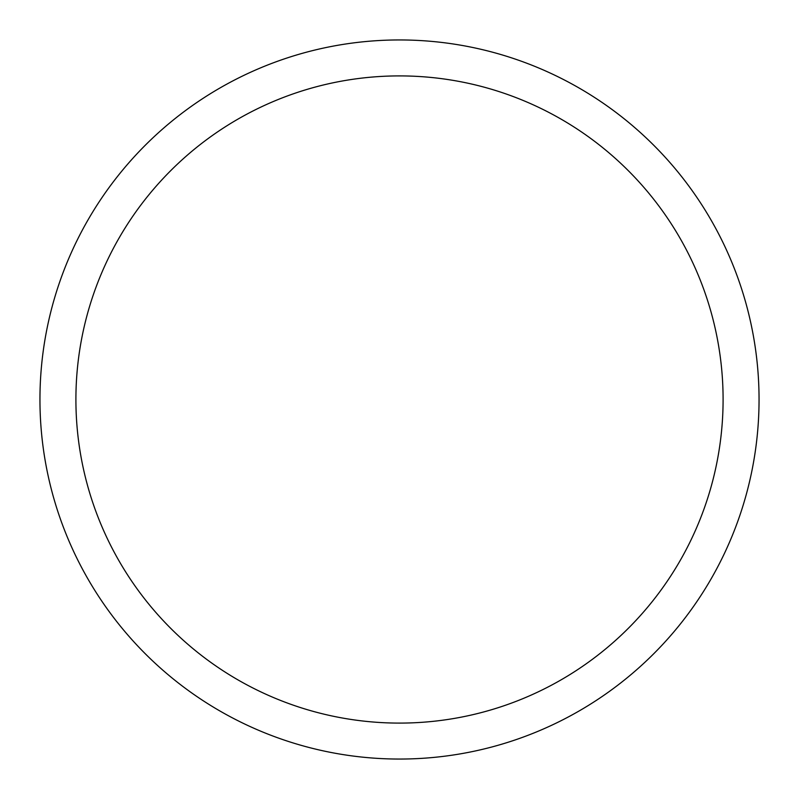 <?xml version="1.0" encoding="UTF-8"?>
<svg xmlns="http://www.w3.org/2000/svg" width="799" height="799" viewBox="0 0 799 799"><rect width="100%" height="100%" fill="white"/><g stroke="black" fill="none" stroke-linecap="round" stroke-linejoin="round"><path stroke-width="1.2" d="M39.95 399.5A359.55 359.55 0 0 0 399.5 759.05A359.55 359.55 0 0 0 759.05 399.5A359.55 359.55 0 0 0 399.5 39.95A359.55 359.55 0 0 0 39.95 399.5M723.095 399.5A323.595 323.595 0 0 1 399.5 723.095A323.595 323.595 0 0 1 75.905 399.5A323.595 323.595 0 0 1 399.5 75.905A323.595 323.595 0 0 1 723.095 399.5"/></g></svg>
